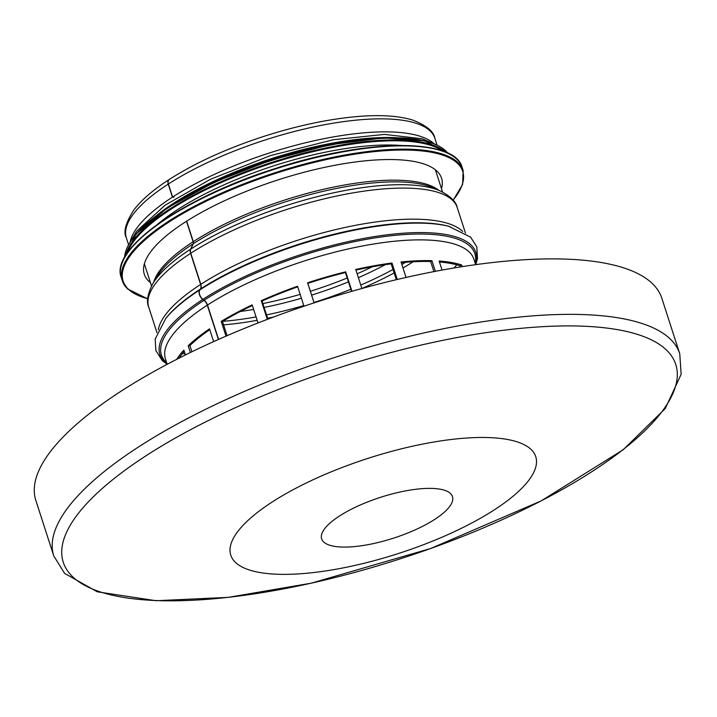 <?xml version="1.0" encoding="UTF-8"?>
<svg xmlns="http://www.w3.org/2000/svg" width="717" height="717" viewBox="0 0 717 717"><rect width="100%" height="100%" fill="white"/><g stroke="black" fill="none" stroke-linecap="round" stroke-linejoin="round"><path stroke-width="1.08" d="M186.492 221.257L193.115 241.763A3.271 2.026 -122.9 0 1 193.124 243.852L190.588 249.193A6.543 4.06 57.1 0 0 190.588 253.37L200.626 284.443A6.543 4.06 -122.9 0 1 200.339 289.112L199.72 289.973A6.543 4.06 57.1 0 0 202.777 299.437L203.969 300.36A6.543 4.06 -122.9 0 1 207.312 305.155L218.398 339.482M186.671 221.141L193.294 241.647A3.271 2.026 -122.9 0 1 193.294 243.735L190.776 249.068A6.543 4.051 57.1 0 0 190.776 253.253L200.814 284.326A6.543 4.051 -122.9 0 1 200.527 288.996L199.909 289.847A6.543 4.051 57.1 0 0 202.965 299.321L204.157 300.235A6.543 4.051 -122.9 0 1 207.5 305.039L218.595 339.392M190.39 352.504L188.204 345.764A162.087 50.513 -17.9 0 1 209.516 328.852L213.639 341.615M176.651 359.369A162.087 50.513 -17.9 0 1 183.893 350.147L185.443 354.942M442.066 270.076L439.145 261.024A162.087 50.513 -17.9 0 1 461.676 264.976L462.214 266.643M406.046 277.443L401.045 261.974A162.087 50.513 -17.9 0 1 431.921 260.665L435.362 271.331M361.879 288.503L355.74 269.475A162.087 50.513 -17.9 0 1 391.966 263.022L397.281 279.469M314.073 302.87L307.593 282.812A162.087 50.513 -17.9 0 1 345.684 271.833L351.966 291.281M267.307 319.379L261.266 300.683A162.087 50.513 -17.9 0 1 297.537 286.244L303.981 306.222M225.998 336.148L221.221 321.368A162.087 50.513 -17.9 0 1 252.169 304.868L258.012 322.955M221.221 321.368L222.494 321.467L227.083 335.673M252.375 305.496A160.124 49.903 162.1 0 0 222.494 321.467M437.003 144.959L434.834 138.256C433.848 131.543 426.498 125.493 412.795 120.106C399.521 116.011 382.134 114.738 360.651 116.279C330.053 118.619 296.946 125.592 261.311 137.198C225.38 149.127 194.692 163.225 169.239 179.474A5.566 3.442 57.1 0 0 168.414 184.009L172.618 197.032L173.971 197.076M169.149 179.537A5.566 3.451 57.1 0 0 169.06 179.591A5.566 3.451 57.1 0 0 168.226 184.126L172.43 197.148L173.792 197.193M209.776 329.65A160.124 49.903 162.1 0 0 189.88 345.567L191.887 351.778M184.287 351.375A160.124 49.903 162.1 0 0 179.017 358.159M460.422 266.93L460.036 265.765A160.124 49.903 162.1 0 0 439.458 261.983M433.91 271.609L430.639 261.499A160.124 49.903 162.1 0 0 401.278 262.682M396.304 279.702L391.177 263.829A160.124 49.903 162.1 0 0 355.937 270.085M351.545 291.398L345.451 272.541A160.124 49.903 162.1 0 0 307.826 283.376L314.109 302.852M297.725 286.836A160.124 49.903 162.1 0 0 262.055 301.032L267.907 319.146M172.43 197.148A162.087 50.513 162.1 0 0 130.225 241.746M433.955 143.642A162.087 50.513 162.1 0 0 322.076 139.062A162.087 50.513 162.1 0 0 172.618 197.032M261.266 300.683L262.055 301.032M345.684 271.833L345.451 272.541M307.593 282.812L307.826 283.376M391.966 263.022L391.177 263.829M431.921 260.665L430.639 261.499M461.676 264.976L460.036 265.765M188.204 345.764L189.88 345.567M679.752 353.75L661.836 298.263A328.915 102.513 162.1 0 0 450.715 268.543A328.915 102.513 162.1 0 0 120.806 391.357A328.915 102.513 162.1 0 0 35.85 500.448L53.766 555.935L64.638 573.403L97.306 591.812L156.046 600.721L228.123 597.386L311.214 583.19L430.765 548.469L541.183 500.887L623.234 449.72L665.233 408.573L681.15 374.31L679.752 353.75A328.915 102.513 162.1 0 0 468.631 324.021A328.915 102.513 162.1 0 0 138.722 446.843A328.915 102.513 162.1 0 0 53.766 555.935M150.453 282.677A156.189 48.684 -17.9 0 1 148.822 281.261A156.189 48.684 -17.9 0 1 144.296 274.252A156.189 48.684 -17.9 0 1 277.963 179.922A156.189 48.684 -17.9 0 1 441.555 178.237A156.189 48.684 -17.9 0 1 441.493 188.679M157.659 224.242A160.447 50.011 -17.9 0 1 401.475 145.497M189.243 194.764A160.447 50.011 -17.9 0 1 358.608 140.066M207.312 305.155A162.087 50.513 162.1 0 0 165.448 358.921L167.186 364.29M475.658 264.654L473.928 259.285A162.087 50.513 162.1 0 0 370.017 244.614A162.087 50.513 162.1 0 0 207.5 305.039M193.115 241.763A152.918 47.663 162.1 0 0 153.707 282.193M438.571 190.184A152.918 47.663 162.1 0 0 193.294 241.647M193.124 243.852A153.904 47.967 162.1 0 0 156.906 276.843L152.918 283.511A160.115 49.903 162.1 0 1 190.588 249.193M465.458 233.061L457.204 207.5C456.12 201.647 450.384 196.082 439.978 190.794L432.844 187.72A153.904 47.967 162.1 0 0 193.294 243.735M439.978 190.794A160.115 49.903 162.1 0 0 190.776 249.068M190.588 253.37A162.087 50.513 162.1 0 0 148.724 307.136C146.178 301.758 147.577 293.88 152.918 283.511M457.204 207.5A162.087 50.513 162.1 0 0 353.293 192.828A162.087 50.513 162.1 0 0 190.776 253.253M200.626 284.443A162.087 50.513 162.1 0 0 158.287 329.739M462.662 231.421A162.087 50.513 162.1 0 0 351.213 226.169A162.087 50.513 162.1 0 0 200.814 284.326M200.339 289.112A164.704 51.337 162.1 0 0 166.685 317.281L165.797 318.366A166.012 51.741 162.1 0 1 199.72 289.973M475.765 264.645L477.486 258.604L476.796 246.881L470.666 237.184L448.573 226.231A164.704 51.337 162.1 0 0 200.527 288.996M449.926 226.59A166.012 51.741 162.1 0 0 199.909 289.847M202.777 299.437A166.012 51.741 162.1 0 0 167.07 363.94M475.55 264.313A166.012 51.741 162.1 0 0 385.45 235.015A166.012 51.741 162.1 0 0 202.965 299.321M203.969 300.36A164.704 51.337 162.1 0 0 166.72 362.865M475.201 263.229A164.704 51.337 162.1 0 0 382.376 236.816A164.704 51.337 162.1 0 0 204.157 300.235M182.575 353.391A160.124 49.903 162.1 0 0 185.147 354.019M454.067 267.97A160.124 49.903 162.1 0 0 456.801 264.815M223.587 324.855A160.124 49.903 162.1 0 0 257.161 320.329M267.629 318.285A160.124 49.903 162.1 0 0 273.607 317.004M361.879 288.476A160.124 49.903 162.1 0 0 394.117 272.935M402.981 267.952A160.124 49.903 162.1 0 0 413.1 261.777M222.673 321.359A158.744 49.473 162.1 0 0 256.068 316.923M266.527 314.897A158.744 49.473 162.1 0 0 303.775 305.567M313.983 302.466A158.744 49.473 162.1 0 0 350.846 289.238M360.776 285.079A158.744 49.473 162.1 0 0 393.006 269.493M401.861 264.492A158.744 49.473 162.1 0 0 405.544 262.297M240.365 311.474A152.533 47.537 162.1 0 0 253.639 309.421M264.125 307.45A152.533 47.537 162.1 0 0 301.409 298.236M311.617 295.135A152.533 47.537 162.1 0 0 348.462 281.853M358.383 277.667A152.533 47.537 162.1 0 0 385.414 264.627M262.87 303.569A150.955 47.053 162.1 0 0 300.163 294.373M310.371 291.281A150.955 47.053 162.1 0 0 347.207 277.99M357.129 273.786A150.955 47.053 162.1 0 0 372.257 266.787M168.226 184.126A162.087 50.513 162.1 0 0 126.362 237.892C123.091 232.057 125.654 222.664 134.052 209.705C141.679 199.783 153.348 189.745 169.06 179.591M434.834 138.256A162.087 50.513 162.1 0 0 330.922 123.584A162.087 50.513 162.1 0 0 168.414 184.009M146.385 455.537A321.843 100.308 162.1 0 0 297.456 586.13A321.843 100.308 162.1 0 0 664.704 348.426A321.843 100.308 162.1 0 0 146.385 455.537M272.155 502.025A160.25 49.948 162.1 0 0 277.685 574.254A160.25 49.948 162.1 0 0 494.363 509.823A160.25 49.948 162.1 0 0 488.833 437.585A160.25 49.948 162.1 0 0 272.155 502.025M432.351 488.42A68.724 21.42 162.1 0 0 339.419 516.052A68.724 21.42 162.1 0 0 341.794 547.035A68.724 21.42 162.1 0 0 434.726 519.395A68.724 21.42 162.1 0 0 432.351 488.42M147.711 298.72A178.443 55.621 -17.9 0 1 128.289 289.094A178.443 55.621 -17.9 0 1 300.244 166.03A178.443 55.621 -17.9 0 1 453.099 200.079M127.501 288.736A179.098 55.818 -17.9 0 1 122.302 280.705A179.098 55.818 -17.9 0 1 275.579 172.537A179.098 55.818 -17.9 0 1 463.164 170.601L462.626 184.412L453.189 200.186M147.702 298.855L127.644 288.978L122.302 280.705L121.245 277.416A179.098 55.818 -17.9 0 1 274.521 169.248A179.098 55.818 -17.9 0 1 462.107 167.321L463.164 170.601M124.561 257.797A178.479 55.63 -17.9 0 1 274.387 168.845A178.479 55.63 -17.9 0 1 447.937 153.348M127.357 252.931A170.27 53.067 -17.9 0 1 272.505 163.019A170.27 53.067 -17.9 0 1 442.828 151.036M125.69 255.485A170.924 53.273 -17.9 0 1 272.254 162.239A170.924 53.273 -17.9 0 1 445.669 152.129M124.588 257.367A170.924 53.273 -17.9 0 1 271.662 160.411A170.924 53.273 -17.9 0 1 447.668 153.017M128.11 245.734A170.323 53.085 -17.9 0 1 271.528 159.999A170.323 53.085 -17.9 0 1 438.006 145.641M156.647 215.432A162.741 50.719 -17.9 0 1 397.137 137.754M442.559 191.995L435.398 169.812M151.529 285.993L144.359 263.811M156.978 332.697L148.724 307.136M167.097 364.344L162.167 360.454L155.867 350.541L155.168 339.087L165.797 318.366M128.522 244.587L126.362 237.892M121.245 277.416C109.737 248.871 183.597 197.363 274.987 168.62C365.562 138.82 454.748 137.583 462.107 167.321M124.552 257.439L136.06 234.038L167.473 207.822L214.697 182.01L271.537 159.972L330.519 144.601L383.9 137.915L424.715 140.81L447.74 153.053M131.471 239.881L136.66 231.224L165.062 205.223L210.466 179.268L270.65 155.544L333.306 139.734L384.402 134.402L422.161 138.74L431.849 142.862"/></g></svg>
